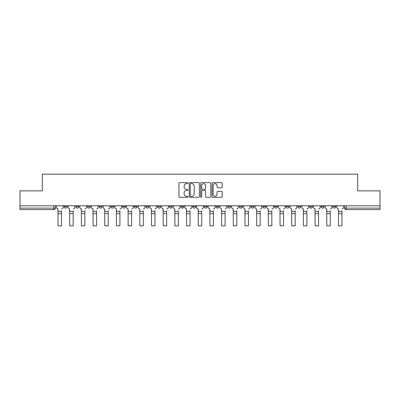 <?xml version="1.0" encoding="UTF-8"?>
<svg xmlns="http://www.w3.org/2000/svg" width="400" height="400" viewBox="0 0 400 400"><rect width="100%" height="100%" fill="white"/><g stroke="black" fill="none" stroke-linecap="round" stroke-linejoin="round"><path stroke-width="0.6" d="M188.015 183.145A0.515 0.515 0 0 0 187.5 182.63L179.69 182.63A0.735 0.735 0 0 0 178.955 183.365L178.955 196.6A0.735 0.735 0 0 0 179.69 197.335L187.5 197.335A0.515 0.515 0 0 0 188.015 196.82A0.515 0.515 0 0 0 187.5 196.305L186.49 196.305A2.355 2.355 0 0 1 184.135 193.95L184.135 192.85A2.355 2.355 0 0 1 186.49 190.495L187.5 190.495A0.515 0.515 0 0 0 188.015 189.98A0.515 0.515 0 0 0 187.5 189.465L186.49 189.465A2.355 2.355 0 0 1 184.135 187.115L184.135 186.01A2.355 2.355 0 0 1 186.49 183.66L187.5 183.66A0.515 0.515 0 0 0 188.015 183.145M309.515 206.61L309.515 205.785L309.515 206.61A1.5 1.5 0 0 0 311.01 208.11A1.5 1.5 0 0 1 309.515 206.61L312.51 206.61A1.5 1.5 0 0 1 311.01 208.11M297.83 206.61L297.83 205.785L297.83 206.61A1.5 1.5 0 0 0 299.325 208.11A1.5 1.5 0 0 1 297.83 206.61L300.825 206.61A1.5 1.5 0 0 1 299.325 208.11M262.77 205.785L262.77 206.61L265.77 206.61A1.5 1.5 0 0 1 264.27 208.11A1.5 1.5 0 0 1 262.77 206.61L262.77 205.785M251.085 205.785L251.085 206.61L254.08 206.61A1.5 1.5 0 0 1 252.585 208.11A1.5 1.5 0 0 1 251.085 206.61L251.085 205.785M192.66 205.785L192.66 206.61L195.655 206.61A1.5 1.5 0 0 1 194.155 208.11A1.5 1.5 0 0 1 192.66 206.61L192.66 205.785M169.29 205.785L169.29 206.61L172.285 206.61A1.5 1.5 0 0 1 170.785 208.11A1.5 1.5 0 0 1 169.29 206.61L169.29 205.785M157.605 205.785L157.605 206.61L160.6 206.61A1.5 1.5 0 0 1 159.1 208.11A1.5 1.5 0 0 1 157.605 206.61L157.605 205.785M145.92 205.785L145.92 206.61L148.915 206.61A1.5 1.5 0 0 1 147.415 208.11A1.5 1.5 0 0 1 145.92 206.61L145.92 205.785M134.23 205.785L134.23 206.61L137.23 206.61A1.5 1.5 0 0 1 135.73 208.11A1.5 1.5 0 0 1 134.23 206.61L134.23 205.785M122.545 205.785L122.545 206.61L125.545 206.61A1.5 1.5 0 0 1 124.045 208.11A1.5 1.5 0 0 1 122.545 206.61L122.545 205.785M110.86 206.61L110.86 205.785L110.86 206.61A1.5 1.5 0 0 0 112.36 208.11A1.5 1.5 0 0 1 110.86 206.61L113.86 206.61A1.5 1.5 0 0 1 112.36 208.11A1.5 1.5 0 0 0 113.86 206.61A1.5 1.5 0 0 1 112.36 208.11M99.175 206.61L99.175 205.785L99.175 206.61A1.5 1.5 0 0 0 100.675 208.11A1.5 1.5 0 0 1 99.175 206.61L102.17 206.61A1.5 1.5 0 0 1 100.675 208.11M87.49 206.61L87.49 205.785L87.49 206.61A1.5 1.5 0 0 0 88.99 208.11A1.5 1.5 0 0 1 87.49 206.61L90.485 206.61A1.5 1.5 0 0 1 88.99 208.11M221.49 187.81A0.735 0.735 0 0 0 222.225 187.075L222.225 183.365A0.735 0.735 0 0 0 221.49 182.63L212.81 182.63A0.735 0.735 0 0 0 212.075 183.365L212.075 196.6A0.735 0.735 0 0 0 212.81 197.335L221.49 197.335A0.735 0.735 0 0 0 222.225 196.6L222.225 192.115A0.735 0.735 0 0 0 221.49 191.38L217.775 191.38A0.735 0.735 0 0 0 217.04 192.115L217.04 194.34A1.965 1.965 0 0 1 215.075 196.305A1.965 1.965 0 0 1 213.105 194.34L213.105 185.625A1.965 1.965 0 0 1 215.075 183.66A1.965 1.965 0 0 1 217.04 185.625L217.04 187.075A0.735 0.735 0 0 0 217.775 187.81L221.49 187.81M20 205.785L20 190.88L42.32 190.88L42.32 174.175L357.68 174.175L357.68 190.88L380 190.88L380 205.785L20 205.785L20 208.11L55.43 208.11L55.43 205.785M199.355 183.365A0.735 0.735 0 0 0 198.62 182.63L189.945 182.63A0.735 0.735 0 0 0 189.21 183.365L189.21 196.6A0.735 0.735 0 0 0 189.945 197.335L198.62 197.335A0.735 0.735 0 0 0 199.355 196.6L199.355 183.365M201.38 182.63L210.055 182.63A0.735 0.735 0 0 1 210.79 183.365L210.79 196.6A0.735 0.735 0 0 1 210.055 197.335L206.34 197.335A0.735 0.735 0 0 1 205.605 196.6L205.605 191.23A0.735 0.735 0 0 0 204.87 190.495L202.41 190.495A0.735 0.735 0 0 0 201.675 191.23L201.675 196.82A0.515 0.515 0 0 1 201.16 197.335A0.515 0.515 0 0 1 200.645 196.82L200.645 183.365A0.735 0.735 0 0 1 201.38 182.63M344.57 205.785L344.57 208.11L380 208.11L380 209.605L346.065 209.605A1.5 1.5 0 0 1 344.57 208.11M380 205.785L380 208.11M53.935 205.785L53.935 209.605A1.5 1.5 0 0 0 55.43 208.11A1.5 1.5 0 0 1 53.935 209.605L20 209.605L20 208.11M335.88 205.785L335.88 206.61A1.5 1.5 0 0 1 334.38 208.11A1.5 1.5 0 0 1 332.885 206.61L335.88 206.61L335.88 205.785M332.885 205.785L332.885 206.61M324.195 205.785L324.195 206.61A1.5 1.5 0 0 1 322.695 208.11A1.5 1.5 0 0 1 321.2 206.61L324.195 206.61M321.2 205.785L321.2 206.61M312.51 205.785L312.51 206.61L312.51 205.785M300.825 205.785L300.825 206.61L300.825 205.785M289.14 205.785L289.14 206.61A1.5 1.5 0 0 1 287.64 208.11A1.5 1.5 0 0 1 286.14 206.61L289.14 206.61L289.14 205.785M286.14 205.785L286.14 206.61M277.455 205.785L277.455 206.61A1.5 1.5 0 0 1 275.955 208.11A1.5 1.5 0 0 1 274.455 206.61L277.455 206.61A1.5 1.5 0 0 1 275.955 208.11A1.5 1.5 0 0 0 277.455 206.61M274.455 205.785L274.455 206.61M265.77 205.785L265.77 206.61M254.08 205.785L254.08 206.61M242.395 205.785L242.395 206.61A1.5 1.5 0 0 1 240.9 208.11A1.5 1.5 0 0 1 239.4 206.61A1.5 1.5 0 0 0 240.9 208.11M239.4 205.785L239.4 206.61L242.395 206.61M230.71 205.785L230.71 206.61A1.5 1.5 0 0 1 229.215 208.11A1.5 1.5 0 0 1 227.715 206.61L230.71 206.61A1.5 1.5 0 0 1 229.215 208.11A1.5 1.5 0 0 0 230.71 206.61M227.715 205.785L227.715 206.61M219.025 205.785L219.025 206.61A1.5 1.5 0 0 1 217.53 208.11A1.5 1.5 0 0 1 216.03 206.61A1.5 1.5 0 0 0 217.53 208.11M216.03 205.785L216.03 206.61L219.025 206.61M207.34 205.785L207.34 206.61A1.5 1.5 0 0 1 205.845 208.11A1.5 1.5 0 0 1 204.345 206.61L207.34 206.61M204.345 205.785L204.345 206.61M195.655 205.785L195.655 206.61M183.97 205.785L183.97 206.61A1.5 1.5 0 0 1 182.47 208.11A1.5 1.5 0 0 1 180.975 206.61L183.97 206.61M180.975 205.785L180.975 206.61M172.285 205.785L172.285 206.61M160.6 205.785L160.6 206.61M148.915 205.785L148.915 206.61L148.915 205.785M137.23 205.785L137.23 206.61A1.5 1.5 0 0 1 135.73 208.11A1.5 1.5 0 0 0 137.23 206.61M125.545 205.785L125.545 206.61A1.5 1.5 0 0 1 124.045 208.11A1.5 1.5 0 0 0 125.545 206.61L125.545 205.785M113.86 205.785L113.86 206.61M102.17 205.785L102.17 206.61L102.17 205.785M90.485 205.785L90.485 206.61L90.485 205.785M75.805 205.785L75.805 206.61L78.8 206.61L78.8 205.785L78.8 206.61A1.5 1.5 0 0 1 77.305 208.11A1.5 1.5 0 0 1 75.805 206.61A1.5 1.5 0 0 0 77.305 208.11A1.5 1.5 0 0 0 78.8 206.61A1.5 1.5 0 0 1 77.305 208.11M64.12 205.785L64.12 206.61L67.115 206.61L67.115 205.785L67.115 206.61A1.5 1.5 0 0 1 65.62 208.11A1.5 1.5 0 0 1 64.12 206.61A1.5 1.5 0 0 0 65.62 208.11A1.5 1.5 0 0 0 67.115 206.61A1.5 1.5 0 0 1 65.62 208.11M190.755 183.66A0.515 0.515 0 0 0 190.24 184.175L190.24 195.79A0.515 0.515 0 0 0 190.755 196.305L191.82 196.305A2.355 2.355 0 0 0 194.175 193.95L194.175 186.01A2.355 2.355 0 0 0 191.82 183.66L190.755 183.66M205.605 185.66A1.965 1.965 0 0 0 203.64 183.695A1.965 1.965 0 0 0 201.675 185.66L201.675 188.73A0.735 0.735 0 0 0 202.41 189.465L204.87 189.465A0.735 0.735 0 0 0 205.605 188.73L205.605 185.66M61.5 213.615L58.05 213.615M56.44 207.36L56.44 205.785L56.44 207.36A1.5 1.5 0 0 0 57.94 208.86L58.05 210.805M57.94 208.86L58.05 225.825L61.5 225.825L61.5 210.805M63.11 207.36L63.11 205.785L63.11 207.36A1.5 1.5 0 0 1 61.61 208.86M61.5 225.825L58.05 225.825M73.185 213.615L69.74 213.615M68.125 207.36L68.125 205.785L68.125 207.36A1.5 1.5 0 0 0 69.625 208.86L69.74 210.805M69.625 208.86L69.74 225.825L73.185 225.825L73.185 210.805M74.795 207.36L74.795 205.785L74.795 207.36A1.5 1.5 0 0 1 73.295 208.86M84.87 213.615L81.425 213.615M79.815 207.36L79.815 205.785L79.815 207.36A1.5 1.5 0 0 0 81.31 208.86L81.425 210.805M81.31 208.86L81.425 225.825L84.87 225.825L84.87 210.805M86.48 207.36L86.48 205.785L86.48 207.36A1.5 1.5 0 0 1 84.98 208.86M73.185 225.825L69.74 225.825M84.87 225.825L81.425 225.825M96.555 213.615L93.11 213.615M91.5 207.36L91.5 205.785L91.5 207.36A1.5 1.5 0 0 0 92.995 208.86L93.11 210.805M92.995 208.86L93.11 225.825L96.555 225.825L96.555 210.805M98.165 207.36L98.165 205.785L98.165 207.36A1.5 1.5 0 0 1 96.665 208.86M108.24 213.615L104.795 213.615M103.185 207.36L103.185 205.785L103.185 207.36A1.5 1.5 0 0 0 104.68 208.86L104.795 210.805M104.68 208.86L104.795 225.825L108.24 225.825L108.24 210.805M109.85 207.36L109.85 205.785L109.85 207.36A1.5 1.5 0 0 1 108.35 208.86M119.925 213.615L116.48 213.615M114.87 207.36L114.87 205.785L114.87 207.36A1.5 1.5 0 0 0 116.365 208.86L116.48 210.805M116.365 208.86L116.48 225.825L119.925 225.825L119.925 210.805M121.535 207.36L121.535 205.785L121.535 207.36A1.5 1.5 0 0 1 120.035 208.86M96.555 225.825L93.11 225.825M108.24 225.825L104.795 225.825M119.925 225.825L116.48 225.825M131.61 213.615L128.165 213.615M126.555 207.36L126.555 205.785L126.555 207.36A1.5 1.5 0 0 0 128.05 208.86L128.165 210.805M128.05 208.86L128.165 225.825L131.61 225.825L131.61 210.805M133.22 207.36L133.22 205.785L133.22 207.36A1.5 1.5 0 0 1 131.725 208.86M131.61 225.825L128.165 225.825M143.295 213.615L139.85 213.615M138.24 207.36L138.24 205.785L138.24 207.36A1.5 1.5 0 0 0 139.74 208.86L139.85 210.805M139.74 208.86L139.85 225.825L143.295 225.825L143.295 210.805M144.905 207.36L144.905 205.785L144.905 207.36A1.5 1.5 0 0 1 143.41 208.86M143.295 225.825L139.85 225.825M154.98 213.615L151.535 213.615M149.925 207.36L149.925 205.785L149.925 207.36A1.5 1.5 0 0 0 151.425 208.86L151.535 210.805M151.425 208.86L151.535 225.825L154.98 225.825L154.98 210.805M156.59 207.36L156.59 205.785L156.59 207.36A1.5 1.5 0 0 1 155.095 208.86M154.98 225.825L151.535 225.825M166.665 213.615L163.22 213.615M161.61 207.36L161.61 205.785L161.61 207.36A1.5 1.5 0 0 0 163.11 208.86L163.22 210.805M163.11 208.86L163.22 225.825L166.665 225.825L166.665 210.805M168.275 207.36L168.275 205.785L168.275 207.36A1.5 1.5 0 0 1 166.78 208.86M166.665 225.825L163.22 225.825M178.35 213.615L174.905 213.615M173.295 207.36L173.295 205.785L173.295 207.36A1.5 1.5 0 0 0 174.795 208.86L174.905 210.805M174.795 208.86L174.905 225.825L178.35 225.825L178.35 210.805M179.965 207.36L179.965 205.785L179.965 207.36A1.5 1.5 0 0 1 178.465 208.86M178.35 225.825L174.905 225.825M190.035 213.615L186.59 213.615M184.98 207.36L184.98 205.785L184.98 207.36A1.5 1.5 0 0 0 186.48 208.86L186.59 210.805M186.48 208.86L186.59 225.825L190.035 225.825L190.035 210.805M191.65 207.36L191.65 205.785L191.65 207.36A1.5 1.5 0 0 1 190.15 208.86M190.035 225.825L186.59 225.825M201.725 213.615L198.275 213.615M196.665 207.36L196.665 205.785L196.665 207.36A1.5 1.5 0 0 0 198.165 208.86L198.275 210.805M198.165 208.86L198.275 225.825L201.725 225.825L201.725 210.805M203.335 207.36L203.335 205.785L203.335 207.36A1.5 1.5 0 0 1 201.835 208.86M201.725 225.825L198.275 225.825M213.41 213.615L209.965 213.615M208.35 207.36L208.35 205.785L208.35 207.36A1.5 1.5 0 0 0 209.85 208.86L209.965 210.805M209.85 208.86L209.965 225.825L213.41 225.825L213.41 210.805M215.02 207.36L215.02 205.785L215.02 207.36A1.5 1.5 0 0 1 213.52 208.86M213.41 225.825L209.965 225.825M225.095 213.615L221.65 213.615M220.035 207.36L220.035 205.785L220.035 207.36A1.5 1.5 0 0 0 221.535 208.86L221.65 210.805M221.535 208.86L221.65 225.825L225.095 225.825L225.095 210.805M226.705 207.36L226.705 205.785L226.705 207.36A1.5 1.5 0 0 1 225.205 208.86M225.095 225.825L221.65 225.825M236.78 213.615L233.335 213.615M231.725 207.36L231.725 205.785L231.725 207.36A1.5 1.5 0 0 0 233.22 208.86L233.335 210.805M233.22 208.86L233.335 225.825L236.78 225.825L236.78 210.805M238.39 207.36L238.39 205.785L238.39 207.36A1.5 1.5 0 0 1 236.89 208.86M236.78 225.825L233.335 225.825M248.465 213.615L245.02 213.615M243.41 207.36L243.41 205.785L243.41 207.36A1.5 1.5 0 0 0 244.905 208.86L245.02 210.805M244.905 208.86L245.02 225.825L248.465 225.825L248.465 210.805M250.075 207.36L250.075 205.785L250.075 207.36A1.5 1.5 0 0 1 248.575 208.86M248.465 225.825L245.02 225.825M260.15 213.615L256.705 213.615M255.095 207.36L255.095 205.785L255.095 207.36A1.5 1.5 0 0 0 256.59 208.86L256.705 210.805M256.59 208.86L256.705 225.825L260.15 225.825L260.15 210.805M261.76 207.36L261.76 205.785L261.76 207.36A1.5 1.5 0 0 1 260.26 208.86M260.15 225.825L256.705 225.825M271.835 213.615L268.39 213.615M266.78 207.36L266.78 205.785L266.78 207.36A1.5 1.5 0 0 0 268.275 208.86L268.39 210.805M268.275 208.86L268.39 225.825L271.835 225.825L271.835 210.805M273.445 207.36L273.445 205.785L273.445 207.36A1.5 1.5 0 0 1 271.95 208.86M271.835 225.825L268.39 225.825M283.52 213.615L280.075 213.615M278.465 207.36L278.465 205.785L278.465 207.36A1.5 1.5 0 0 0 279.965 208.86L280.075 210.805M279.965 208.86L280.075 225.825L283.52 225.825L283.52 210.805M285.13 207.36L285.13 205.785L285.13 207.36A1.5 1.5 0 0 1 283.635 208.86M283.52 225.825L280.075 225.825M295.205 213.615L291.76 213.615M290.15 207.36L290.15 205.785L290.15 207.36A1.5 1.5 0 0 0 291.65 208.86L291.76 210.805M291.65 208.86L291.76 225.825L295.205 225.825L295.205 210.805M296.815 207.36L296.815 205.785L296.815 207.36A1.5 1.5 0 0 1 295.32 208.86M295.205 225.825L291.76 225.825M306.89 213.615L303.445 213.615M301.835 207.36L301.835 205.785L301.835 207.36A1.5 1.5 0 0 0 303.335 208.86L303.445 210.805M303.335 208.86L303.445 225.825L306.89 225.825L306.89 210.805M308.5 207.36L308.5 205.785L308.5 207.36A1.5 1.5 0 0 1 307.005 208.86M306.89 225.825L303.445 225.825M318.575 213.615L315.13 213.615M313.52 207.36L313.52 205.785L313.52 207.36A1.5 1.5 0 0 0 315.02 208.86L315.13 210.805M315.02 208.86L315.13 225.825L318.575 225.825L318.575 210.805M320.185 207.36L320.185 205.785L320.185 207.36A1.5 1.5 0 0 1 318.69 208.86M318.575 225.825L315.13 225.825M330.26 213.615L326.815 213.615M325.205 207.36L325.205 205.785L325.205 207.36A1.5 1.5 0 0 0 326.705 208.86L326.815 210.805M326.705 208.86L326.815 225.825L330.26 225.825L330.26 210.805M331.875 207.36L331.875 205.785L331.875 207.36A1.5 1.5 0 0 1 330.375 208.86M330.26 225.825L326.815 225.825M341.95 213.615L338.5 213.615M336.89 207.36L336.89 205.785L336.89 207.36A1.5 1.5 0 0 0 338.39 208.86L338.5 210.805M338.39 208.86L338.5 225.825L341.95 225.825L341.95 210.805M343.56 207.36L343.56 205.785L343.56 207.36A1.5 1.5 0 0 1 342.06 208.86M341.95 225.825L338.5 225.825M346.065 205.785L346.065 209.605M61.5 211.365L58.05 211.365M73.185 211.365L69.74 211.365M84.87 211.365L81.425 211.365M96.555 211.365L93.11 211.365M108.24 211.365L104.795 211.365M119.925 211.365L116.48 211.365M131.61 211.365L128.165 211.365M143.295 211.365L139.85 211.365M154.98 211.365L151.535 211.365M166.665 211.365L163.22 211.365M178.35 211.365L174.905 211.365M190.035 211.365L186.59 211.365M201.725 211.365L198.275 211.365M213.41 211.365L209.965 211.365M225.095 211.365L221.65 211.365M236.78 211.365L233.335 211.365M248.465 211.365L245.02 211.365M260.15 211.365L256.705 211.365M271.835 211.365L268.39 211.365M283.52 211.365L280.075 211.365M295.205 211.365L291.76 211.365M306.89 211.365L303.445 211.365M318.575 211.365L315.13 211.365M330.26 211.365L326.815 211.365M341.95 211.365L338.5 211.365"/></g></svg>
